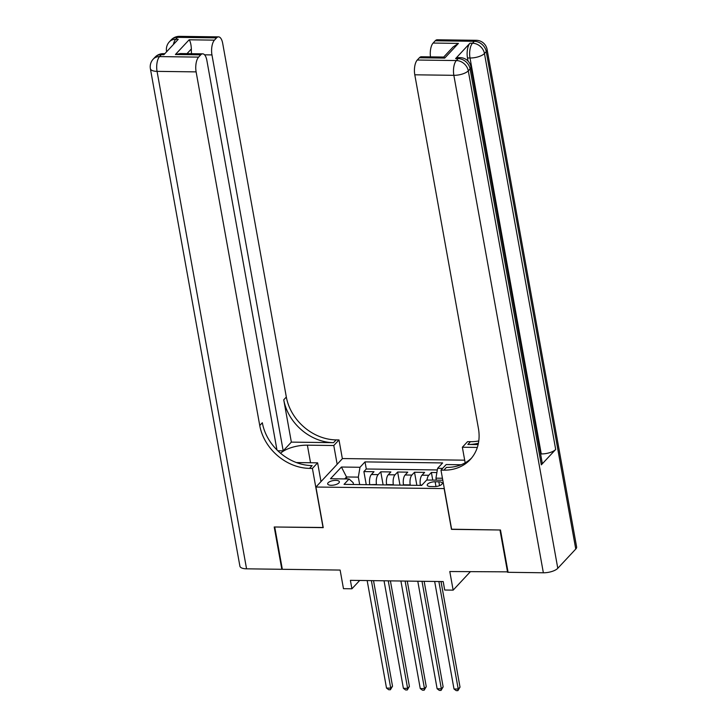 <?xml version="1.0" encoding="UTF-8"?>
<svg xmlns="http://www.w3.org/2000/svg" width="727" height="727" viewBox="0 0 727 727"><rect width="100%" height="100%" fill="white"/><g stroke="black" fill="none" stroke-linecap="round" stroke-linejoin="round"><path stroke-width="1.09" d="M331.221 485.291A5.952 2.263 -10.2 0 0 339.373 481.774A5.952 2.263 -10.2 0 0 335.819 480.365A5.952 2.263 -10.2 0 0 327.668 483.882A5.952 2.263 -10.2 0 0 331.221 485.291M464.689 460.182L342.508 458.555L315.927 487.035L444.297 488.589M315.927 487.035L323.233 527.648L274.724 526.993L282.33 569.296L340.127 570.068L343.471 588.679L351.913 588.788L359.692 580.455M508.009 571.849L449.795 571.531L453.148 590.142L470.269 571.804M451.612 529.201L499.976 530.001L507.591 572.294M436.891 472.55L431.384 472.477L432.756 480.093M420.415 485.391L420.351 485.045A7.434 3.117 -89.2 0 1 422.005 475.194L424.632 472.386L414.508 472.25L416.862 485.336M403.54 485.163L403.485 484.818A7.434 3.117 90.8 0 1 405.139 474.976L407.756 472.159L397.633 472.032L399.986 485.118M386.673 484.936L386.61 484.591A7.434 3.117 90.8 0 1 388.263 474.749L390.89 471.941L380.766 471.805L383.12 484.891M453.148 590.142L444.706 590.024L443.188 581.573L350.387 580.337L351.913 588.788M438.844 481.81L435.128 481.765A5.761 2.19 -10.2 0 0 427.231 485.173A5.761 2.19 -10.2 0 0 430.675 486.536L434.382 486.59A5.761 2.19 -10.2 0 0 442.289 483.182A5.761 2.19 -10.2 0 0 438.844 481.81L439.535 485.663M353.486 484.5L353.158 482.673L349.069 478.984L344.035 484.373L421.651 485.4L426.685 480.02L442.798 480.229M349.069 478.984L330.503 478.739L341.426 467.034L359.992 467.279L365.018 461.89L442.634 462.926L437.609 468.315L442.616 468.379M376.55 484.8L376.486 484.464A7.434 3.117 -89.2 0 1 378.14 474.613L380.766 471.805M369.798 484.709L376.486 484.464M393.416 485.027L393.352 484.682A7.434 3.117 -89.2 0 1 395.015 474.84L397.633 472.032M410.292 485.254L410.228 484.909A7.434 3.117 -89.2 0 1 411.882 475.067L414.508 472.25M426.994 480.02A7.434 3.117 -89.2 0 1 428.757 475.285L431.384 472.477M437.327 469.951L366.299 468.997L363.891 471.578L366.244 484.664M369.734 484.373A7.434 3.117 90.8 0 1 371.388 474.522L374.014 471.714L363.891 471.578M442.443 478.248L435.946 478.166L437.609 468.315M436.3 480.147L435.946 478.166M451.467 529.347L444.161 488.744M346.879 478.957L346.525 476.976L344.698 478.92M359.674 484.582L358.329 477.13L346.525 476.976L341.426 467.034M366.299 468.997L365.018 461.89M359.992 467.279L358.329 477.13M438.872 581.509L458.219 689.042L454.002 688.987L434.655 581.455M441.016 581.536L460.018 687.124L458.219 689.042L457.892 690.65L456.202 690.632L454.002 688.987M460.018 687.124L457.892 690.65M468.052 61.095L467.488 57.969A11.15 4.68 -89.2 0 1 469.969 43.193L455.602 58.587A11.15 4.68 -89.2 0 1 457.574 57.587L460.109 57.624A11.15 4.68 90.8 0 0 458.128 58.623L455.602 58.587M500.485 530.001L451.64 529.356L440.98 470.133L443.852 470.169A46.473 38.304 -137 0 0 470.215 459.582A46.473 38.304 -137 0 0 478.421 428.43L414.79 74.799A11.15 4.68 -89.2 0 1 417.271 60.023L456.338 60.55L458.128 58.623A11.15 9.197 -137 0 1 470.087 68.911L468.288 70.837L557.791 568.287A11.15 4.244 169.8 0 1 543.36 572.776L508.091 572.303L500.485 530.001M440.98 470.133L446.187 464.553L461.145 464.753M478.112 444.597L467.843 444.461A46.473 38.304 -137 0 0 478.421 443.188M477.321 447.432L462.354 447.232L467.561 441.652L470.433 441.689A46.473 38.304 -137 0 0 478.784 440.935M443.697 57.051L453.139 46.937L458.428 43.393L444.706 58.096L419.397 57.751L417.271 60.023M419.397 57.751A11.15 4.68 -89.2 0 1 421.369 56.751L443.752 57.051L444.706 58.096M575.757 549.049L486.254 51.59A11.15 4.244 -10.2 0 0 487.099 49.481L576.611 546.94A11.15 4.244 169.8 0 1 575.757 549.049L557.791 568.287M541.324 464.844L470.087 68.911A11.15 4.244 -10.2 0 0 470.932 66.802L542.178 462.735A11.15 4.244 169.8 0 1 541.324 464.844L555.692 449.45A11.15 4.244 169.8 0 1 541.261 453.93L540.588 453.93M465.162 462.817L462.354 447.232M430.484 56.879A11.15 4.68 -89.2 0 1 433.119 43.057L458.428 43.393M469.969 43.193L472.505 43.229L474.295 41.303L435.237 40.785L433.119 43.057M435.237 40.785A11.15 4.68 -89.2 0 1 437.218 39.785L476.276 40.303A11.15 4.68 90.8 0 0 474.295 41.303A11.15 9.197 -137 0 1 486.254 51.59L484.455 53.516L555.692 449.45M443.852 470.169L446.433 467.397A46.473 38.304 -137 0 0 471.459 458.155M282.249 568.841L281.831 569.296L246.562 568.823L157.059 71.364A11.15 4.244 -10.2 0 1 150.389 68.72A11.15 11.15 0 0 1 153.215 59.132A11.15 9.197 43 0 1 159.54 56.597L198.598 57.115A11.15 4.68 90.8 0 0 196.117 71.882L157.059 71.364A11.15 4.68 -89.2 0 1 159.54 56.597L161.339 54.67L163.866 54.707L178.242 39.313L175.707 39.276L177.506 37.35A11.15 4.68 -89.2 0 1 179.478 36.35L218.536 36.868A11.15 4.68 90.8 0 0 216.564 37.868L177.506 37.35A11.15 9.197 -137 0 0 171.181 39.894A11.15 11.15 0 0 1 179.478 36.35M281.831 569.296L274.215 526.993L323.206 527.493M337.164 464.289L333.784 445.524L307.376 445.169A20.91 7.961 -10.2 0 0 280.604 453.275M333.784 445.524L338.991 439.944L336.128 439.899A46.473 38.304 43 0 1 286.329 397.042L222.698 43.402A11.15 4.68 90.8 0 0 218.536 36.868M291.354 442.116L333.539 442.67A46.473 38.304 43 0 1 283.748 399.814L291.354 442.116L283.203 450.849L277.814 450.776M323.061 527.638L312.41 468.424L309.538 468.379A46.473 38.304 43 0 1 259.748 425.522L196.117 71.882M312.41 468.424L317.617 462.835L296.389 462.554M276.951 449.922L206.859 60.377A11.15 4.68 90.8 0 0 202.697 53.843L180.314 53.544L175.416 54.507L189.138 39.803L214.447 40.139L216.564 37.868M214.447 40.139A11.15 4.68 90.8 0 0 211.957 54.916L204.569 54.816M283.203 450.849L211.957 54.916M246.562 568.823A11.15 4.244 169.8 0 1 239.901 566.179L150.389 68.72M320.998 481.601L317.617 462.835M342.372 458.71L338.991 439.944M202.697 53.843A11.15 4.68 90.8 0 0 200.725 54.843L175.416 54.507M198.598 57.115L200.725 54.843M191.565 53.698A11.15 4.68 -89.2 0 1 191.374 48.945L187.003 53.634M309.538 468.379L312.128 465.607A46.473 38.304 43 0 1 262.329 422.75L259.748 425.522M189.138 39.803C190.347 41.339 191.092 44.383 191.374 48.945M421.996 581.282L441.344 688.823L437.127 688.76L417.78 581.227M424.15 581.318L443.143 686.897L441.344 688.823L441.016 690.423L439.326 690.405L437.127 688.76M443.143 686.897L441.016 690.423M405.121 581.064L424.477 688.596L420.251 688.542L400.904 581.009M407.274 581.091L426.267 686.67L424.477 688.596L424.141 690.205L422.451 690.177L420.251 688.542M426.267 686.67L424.141 690.205M388.254 580.837L407.602 688.369L403.385 688.315L384.038 580.782M390.399 580.864L409.401 686.442L407.602 688.369L407.265 689.978L405.584 689.95L403.385 688.315M409.401 686.442L407.265 689.978M371.379 580.609L390.726 688.142L386.51 688.087L367.162 580.555M373.524 580.637L392.525 686.224L390.726 688.142L390.399 689.75L388.709 689.732L386.51 688.087M392.525 686.224L390.399 689.75M386.61 484.591L393.352 484.682M403.485 484.818L410.228 484.909M420.351 485.045L421.969 485.063M422.005 475.194L428.757 475.285M371.388 474.522L378.14 474.613M388.263 474.749L395.015 474.84M405.139 474.976L411.882 475.067M435.982 486.508L435.128 481.765M467.843 444.461L470.433 441.689M543.36 572.776L453.848 75.317L414.79 74.799M541.261 453.93L470.015 57.996L467.488 57.969M453.848 75.317A11.15 4.244 -10.2 0 0 468.288 70.837A11.15 9.197 43 0 0 456.338 60.55A11.15 4.68 90.8 0 0 453.848 75.317M470.015 57.996A11.15 4.244 -10.2 0 0 484.455 53.516A11.15 9.197 43 0 0 472.505 43.229A11.15 4.68 90.8 0 0 470.015 57.996M333.539 442.67L336.128 439.899M283.748 399.814L286.329 397.042M173.389 44.501A11.15 4.68 -89.2 0 1 175.707 39.276A11.15 9.197 43 0 0 169.382 41.812A11.15 11.15 0 0 0 166.556 51.399A11.15 4.244 -10.2 0 0 166.647 51.726M163.311 53.671A11.15 11.15 0 0 0 155.015 57.206A11.15 9.197 -137 0 1 161.339 54.67A11.15 4.68 -89.2 0 1 163.311 53.671L164.811 53.689M310.538 462.745L307.376 445.169M470.932 66.802A11.15 11.15 0 0 0 460.109 57.624M487.099 49.481A11.15 11.15 0 0 0 476.276 40.303M169.382 41.812L171.181 39.894M153.215 59.132L155.015 57.206"/></g></svg>
